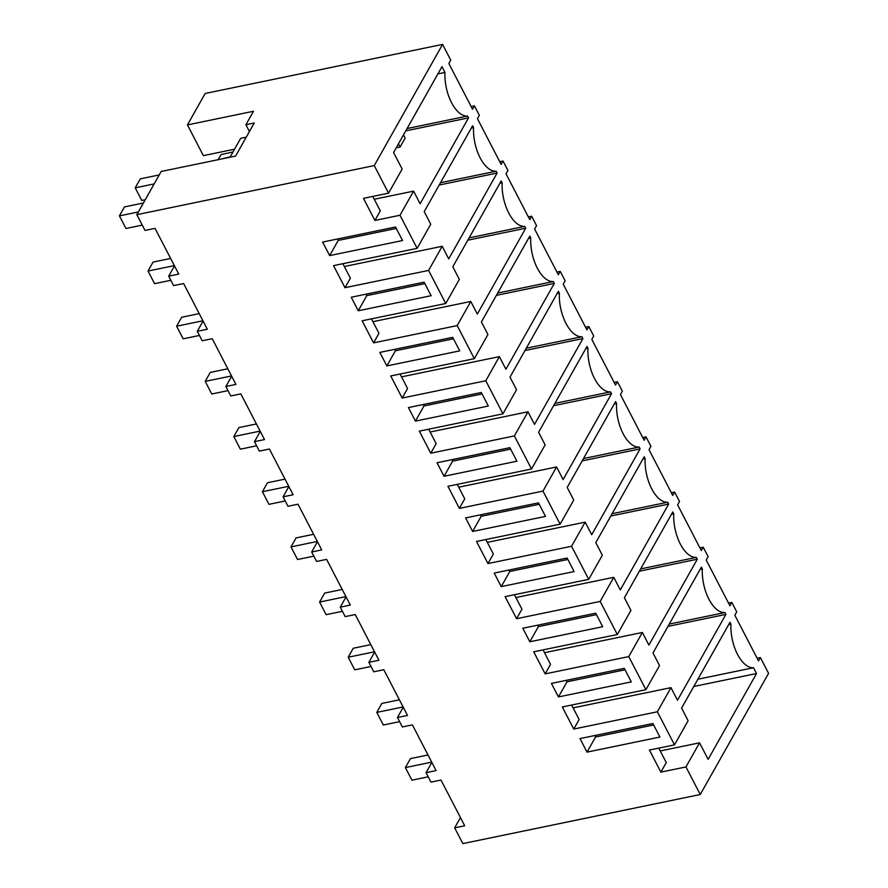 <?xml version="1.0" encoding="UTF-8"?>
<svg xmlns="http://www.w3.org/2000/svg" width="888" height="888" viewBox="0 0 888 888"><rect width="100%" height="100%" fill="white"/><g stroke="black" fill="none" stroke-linecap="round" stroke-linejoin="round"><path stroke-width="1.33" d="M757.12 658.241L760.405 657.564L758.507 660.927L734.82 615.218L736.718 611.854L731.812 602.397L729.914 605.76L706.226 560.051L708.125 556.676L703.218 547.219L701.32 550.593L677.622 504.884L679.52 501.509L674.625 492.052L672.727 495.426L649.028 449.705L650.926 446.342L646.02 436.885L644.122 440.248L620.435 394.538L622.333 391.175L617.426 381.718L615.528 385.081L591.83 339.371L593.728 336.008L591.286 331.28L588.833 326.551L586.935 329.914L563.236 284.204L565.134 280.841L560.228 271.384L558.33 274.747L534.643 229.037L536.541 225.674L534.088 220.934L531.635 216.206L529.736 219.58L506.049 173.87L507.947 170.496L503.041 161.039L501.143 164.413L477.444 118.692L479.342 115.329L474.447 105.872L472.549 109.235L448.851 63.525L450.749 60.162L442.579 44.4L374.248 165.59L388.544 193.173L402.153 169.042L393.573 152.503L441.969 66.656L444.966 72.439A32.434 16.073 78.3 0 0 467.565 116.039L468.52 117.882L420.124 203.729L413.597 191.131L399.989 215.251L374.914 220.435L380.286 210.9L372.794 196.426M685.958 766.943L660.883 772.127L649.428 750.049L674.514 744.854L688.111 720.734L681.584 708.125L729.98 622.288L730.935 624.131A32.434 16.073 78.3 0 0 753.535 667.721L756.532 673.515L708.136 759.362L699.555 742.812L685.958 766.943L700.255 794.516L768.586 673.326L760.405 657.564M674.514 744.854L657.364 711.776L573.759 729.059L562.315 706.97L645.92 689.687L628.76 656.598L545.165 673.881L533.721 651.803L617.315 634.52L600.166 601.431L516.572 618.714L505.128 596.636L588.722 579.353L571.572 546.264L487.978 563.547L476.523 541.469L560.128 524.186L542.979 491.097L459.374 508.38L447.929 486.302L531.524 469.019L514.374 435.93L430.78 453.213L419.336 431.135L502.93 413.852L485.78 380.763L402.186 398.046L390.742 375.957L474.336 358.674L457.187 325.596L373.582 342.879L362.138 320.79L445.743 303.507L428.593 270.418L344.988 287.701L333.544 265.623L417.138 248.34L399.989 215.251M471.306 128.083L473.57 127.606L472.605 125.763L424.209 211.61L430.747 224.22L417.138 248.34M473.57 127.606A32.434 16.073 78.3 0 0 496.17 171.206L497.125 173.049L448.718 258.896L442.191 246.298L428.593 270.418M499.9 183.25L502.164 182.784L501.209 180.93L452.813 266.777L459.34 279.387L445.743 303.507M502.164 182.784A32.434 16.073 78.3 0 0 524.764 226.373L525.718 228.216L477.322 314.063L470.784 301.465L457.187 325.596M528.504 238.417L530.758 237.951L529.803 236.097L481.407 321.944L487.934 334.554L474.336 358.674M530.758 237.951A32.434 16.073 78.3 0 0 553.357 281.54L554.312 283.394L505.916 369.242L499.378 356.632L485.78 380.763M557.098 293.584L559.362 293.118L558.397 291.275L510.001 377.123L516.539 389.721L502.93 413.852M559.362 293.118A32.434 16.073 78.3 0 0 581.951 336.719L582.917 338.561L534.509 424.409L527.983 411.799L514.374 435.93M585.692 348.751L587.956 348.285L587.001 346.442L538.594 432.29L545.132 444.888L531.524 469.019M587.956 348.285A32.434 16.073 78.3 0 0 610.556 391.886L611.51 393.728L563.114 479.576L556.576 466.966L542.979 491.097M614.285 403.918L616.55 403.452L615.595 401.609L567.199 487.457L573.726 500.055L560.128 524.186M616.55 403.452A32.434 16.073 78.3 0 0 639.149 447.053L640.104 448.895L591.708 534.743L585.17 522.144L571.572 546.264M642.89 459.085L645.143 458.619L644.189 456.776L595.793 542.624L602.319 555.222L588.722 579.353M645.143 458.619A32.434 16.073 78.3 0 0 667.743 502.22L668.697 504.062L620.301 589.91L613.775 577.311L600.166 601.431M671.483 514.263L673.748 513.786L672.782 511.943L624.386 597.79L630.924 610.4L617.315 634.52M673.748 513.786A32.434 16.073 78.3 0 0 696.347 557.387L697.302 559.229L648.895 645.077L642.368 632.478L628.76 656.598M700.077 569.43L702.341 568.964L701.387 567.11L652.98 652.958L659.518 665.567L645.92 689.687M702.341 568.964A32.434 16.073 78.3 0 0 724.941 612.554L725.896 614.407L677.5 700.244L670.962 687.645L657.364 711.776M388.544 193.173L363.47 198.357L374.914 220.435M460.45 817.571L454.667 827.838L464.69 825.762L441.003 780.053L430.969 782.128L426.062 772.671L436.097 770.595L412.398 724.885L402.375 726.961L397.469 717.504L407.503 715.428L383.805 669.719L373.77 671.794L368.875 662.337L378.91 660.261L355.211 614.552L345.177 616.616L342.724 611.888L340.282 607.159L350.305 605.094L326.618 559.373L316.583 561.449L311.677 551.992L321.711 549.916L298.013 504.206L287.99 506.282L283.083 496.825L293.118 494.749L269.419 449.039L259.385 451.115L256.932 446.387L254.49 441.658L264.513 439.582L240.826 393.872L230.791 395.948L225.885 386.491L235.919 384.415L212.232 338.705L202.198 340.781L197.291 331.324L207.326 329.248L183.627 283.538L173.593 285.603L168.698 276.146L178.732 274.081L155.034 228.36L144.999 230.436L136.83 214.674L374.248 165.59M454.667 827.838L462.837 843.6L700.255 794.516M587.024 752.125L659.906 737.051L652.891 723.52L580.019 738.583L587.024 752.125L595.571 736.973L653.635 724.963M399.023 233.766L402.53 240.537L329.659 255.6L322.644 242.069L395.515 227.006L399.023 233.766M358.253 310.767L431.124 295.704L424.109 282.173L351.237 297.236L358.253 310.767L366.8 295.626L424.864 283.616M574.114 571.55L501.243 586.613L494.228 573.082L567.099 558.019L574.114 571.55M415.451 421.112L408.436 407.581L481.307 392.507L488.322 406.038L415.451 421.112L423.987 405.96L482.051 393.95M386.846 365.934L379.842 352.403L452.714 337.34L459.729 350.871L386.846 365.934L395.393 350.793L453.457 338.783M558.43 696.947L551.415 683.416L624.286 668.353L631.301 681.884L558.43 696.947L566.977 681.806L625.041 669.796M509.901 447.674L516.916 461.216L444.044 476.279L437.029 462.748L509.901 447.674M599.2 619.946L602.708 626.717L529.836 641.78L522.821 628.249L595.693 613.186L599.2 619.946M538.505 502.852L545.51 516.383L472.638 531.446L465.623 517.915L538.505 502.852M730.935 624.131L728.682 624.597M697.879 679.231L753.535 667.721M756.532 673.515L693.783 686.48M699.555 742.812L660.217 750.948M660.883 772.127L666.255 762.592L658.752 748.118M728.526 603.074L731.812 602.397M431.857 762.404L426.062 772.671M594.827 735.53L595.571 736.973M246.254 137.174L240.681 138.328L230.247 156.843L221.656 158.974M471.151 106.549L474.447 105.872M218.148 159.696L221.034 154.568L232.989 151.981M136.83 214.674L161.183 171.473L235.586 156.088L254.257 122.988L245.898 124.72L253.491 111.255L187.446 124.908L203.374 155.644L234.554 149.195M187.446 124.908L205.161 93.484L442.579 44.4M444.966 72.439L437.884 73.904M407.081 128.538L467.565 116.039M468.52 117.882L405.772 130.858M413.597 191.131L374.259 199.256M249.428 131.546L245.898 124.72M174.481 265.889L168.698 276.146M329.659 255.6L338.195 240.448L337.451 239.005M396.27 228.449L338.195 240.448M699.922 547.907L703.218 547.219M669.275 624.064L724.941 612.554M725.896 614.407L667.976 626.373M670.962 687.645L573.104 707.88M573.759 729.059L579.143 719.513L571.639 705.05M403.252 707.237L397.469 717.504M566.222 680.352L566.977 681.806M671.328 492.74L674.625 492.052M640.681 568.897L696.347 557.387M697.302 559.229L639.371 571.206M642.368 632.478L544.511 652.702M545.165 673.881L550.549 664.346L543.045 649.883M374.658 652.07L368.875 662.337M596.447 614.629L538.372 626.628L529.836 641.78M537.629 625.185L538.372 626.628M642.734 437.562L646.02 436.885M612.087 513.73L667.743 502.22M668.697 504.062L610.778 516.039M613.775 577.311L515.917 597.535M516.572 618.714L521.944 609.179L514.452 594.705M346.065 596.903L340.282 607.159M567.843 559.462L509.779 571.461L501.243 586.613M509.035 570.018L509.779 571.461M614.141 382.395L617.426 381.718M583.483 458.552L639.149 447.053M640.104 448.895L582.184 460.872M585.17 522.144L487.312 542.368M487.978 563.547L493.351 554.012L485.847 539.538M317.471 541.736L311.677 551.992M539.249 504.295L481.185 516.294L472.638 531.446M480.43 514.851L481.185 516.294M585.536 327.228L588.833 326.551M554.889 403.385L610.556 391.886M611.51 393.728L553.59 405.705M556.576 466.966L458.719 487.201M459.374 508.38L464.757 498.845L457.253 484.371M288.866 486.557L283.083 496.825M510.656 449.128L452.591 461.127L444.044 476.279M451.837 459.684L452.591 461.127M556.942 272.061L560.228 271.384M526.295 348.218L581.951 336.719M582.917 338.561L524.986 350.538M527.983 411.799L430.125 432.034M430.78 453.213L436.152 443.667L428.66 429.204M260.273 431.39L254.49 441.658M423.243 404.517L423.987 405.96M528.349 216.894L531.635 216.206M497.702 293.051L553.357 281.54M554.312 283.394L496.392 295.36M499.378 356.632L401.531 376.867M402.186 398.046L407.559 388.5L400.055 374.037M231.679 376.223L225.885 386.491M394.649 349.35L395.393 350.793M499.744 161.727L503.041 161.039M469.097 237.884L524.764 226.373M525.718 228.216L467.798 240.193M470.784 301.465L372.927 321.689M373.582 342.879L378.965 333.333L371.462 318.87M203.075 321.056L197.291 331.324M366.045 294.172L366.8 295.626M440.504 182.717L496.17 171.206M497.125 173.049L439.205 185.026M442.191 246.298L344.333 266.522M344.988 287.701L350.372 278.166L342.868 263.692M428.216 776.811L411.921 780.186L405.383 767.576L410.445 758.596L427.994 754.966M431.712 762.126L405.383 767.576M399.622 721.644L383.327 725.008L376.79 712.398L381.851 703.429L399.4 699.8M403.108 706.959L376.79 712.398M371.018 666.477L354.734 669.841L348.196 657.231L353.258 648.251L370.807 644.633M374.514 651.792L348.196 657.231M342.424 611.31L326.129 614.674L319.591 602.064L324.653 593.084L342.202 589.454M345.92 596.625L319.591 602.064M313.83 556.143L297.536 559.507L290.998 546.897L296.059 537.917L313.608 534.287M317.327 541.458L290.998 546.897M285.226 500.965L268.942 504.34L262.404 491.73L267.466 482.75L285.015 479.12M288.722 486.291L262.404 491.73M256.632 445.798L240.337 449.173L233.81 436.563L238.872 427.583L256.421 423.953M260.129 431.113L233.81 436.563M228.038 390.631L211.744 393.995L205.206 381.385L210.267 372.416L227.816 368.786M231.535 375.946L205.206 381.385M199.445 335.464L183.15 338.828L176.612 326.218L181.674 317.249L199.223 313.619M202.941 320.779L176.612 326.218M170.84 280.297L154.556 283.661L148.019 271.051L153.08 262.071L170.629 258.452M174.337 265.612L148.019 271.051M142.247 225.13L125.952 228.494L119.414 215.884L124.475 206.904L143.423 202.997M138.362 211.966L119.414 215.884M398.446 143.856L400.088 147.042L396.203 147.841M403.507 134.887L405.15 138.062L400.088 147.042M154.179 183.916L135.231 187.834L141.769 200.444L145.266 199.722M159.241 174.936L140.293 178.854L135.231 187.834"/></g></svg>
